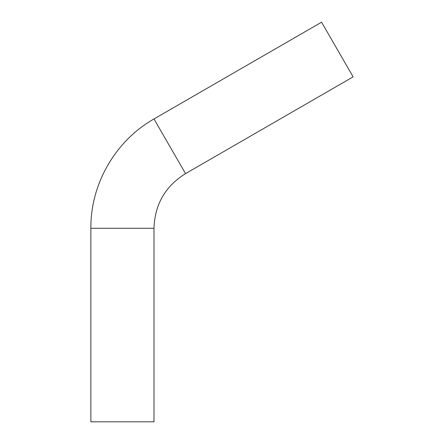 <?xml version="1.0" encoding="UTF-8"?>
<svg xmlns="http://www.w3.org/2000/svg" width="444" height="444" viewBox="0 0 444 444"><rect width="100%" height="100%" fill="white"/><g stroke="black" fill="none" stroke-linecap="round" stroke-linejoin="round"><path stroke-width="0.67" d="M185.542 173.621L153.985 118.959L321.578 22.2L353.135 76.862L185.542 173.621C165.29 186.219 154.773 204.44 153.985 228.283L153.985 421.8L90.865 421.8L90.865 228.283L153.985 228.283M153.985 118.959C115.457 140.737 90.465 184.027 90.865 228.283"/></g></svg>
